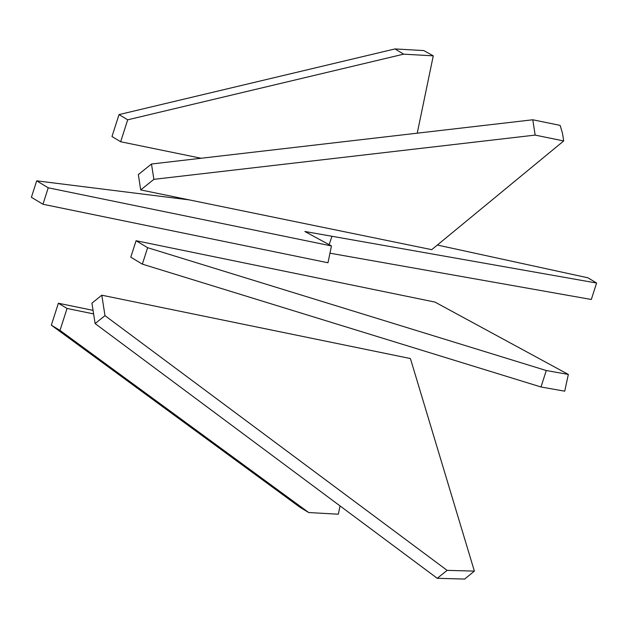 <?xml version="1.0" encoding="UTF-8"?>
<svg xmlns="http://www.w3.org/2000/svg" width="628" height="628" viewBox="0 0 628 628"><rect width="100%" height="100%" fill="white"/><g stroke="black" fill="none" stroke-linecap="round" stroke-linejoin="round"><path stroke-width="0.94" d="M434.953 302.076L136.08 240.728L147.635 247.691L546.282 370.528L568.34 374.437L434.953 302.076M568.34 374.437L564.721 391.181L540.998 386.981L546.282 370.528M136.08 240.728L130.789 257.182L142.344 264.145L540.998 386.981M147.635 247.691L142.344 264.145M474.375 571.111L410.414 358.549L101.799 295.199L104.986 315.641L447.128 570.365L474.375 571.111L464.681 579.063L437.261 578.302L447.128 570.365M101.799 295.199L91.931 303.143L95.118 323.577L437.261 578.302M104.986 315.641L95.118 323.577M140.711 189.923L138.325 174.6L151.481 164.01L532.78 119.775L560.121 125.388L562.5 133.293L563.693 140.955L431.734 249.661L140.711 189.923L153.876 179.341L535.166 135.099L563.693 140.955M151.481 164.01L153.876 179.341M532.78 119.775L535.166 135.099M201.086 158.256L120.654 141.747L111.98 136.527L119.037 114.586L394.965 48.937L423.798 50.57L433.265 55.837L417.243 133.175M119.037 114.586L127.704 119.815L403.631 54.165L433.265 55.837M120.654 141.747L127.704 119.815M394.965 48.937L403.631 54.165M340.054 505.933L338.335 514.214L308.709 512.542L300.043 507.322L51.331 325.171L58.38 303.238L93.054 310.358M51.331 325.171L59.998 330.399L67.055 308.458L93.611 313.914M308.709 512.542L59.998 330.399M58.38 303.238L67.055 308.458M331.458 245.933L48.246 187.803L42.955 204.257L327.981 262.755L331.458 245.933L304.847 231.496L331.976 236.269L329.135 244.677M48.246 187.803L36.691 180.84L189.256 199.892M331.976 236.269L596.6 283.032L587.934 277.804L437.347 245.038M42.955 204.257L31.4 197.294L36.691 180.84M329.959 253.186L591.309 299.478L596.6 283.032"/></g></svg>
